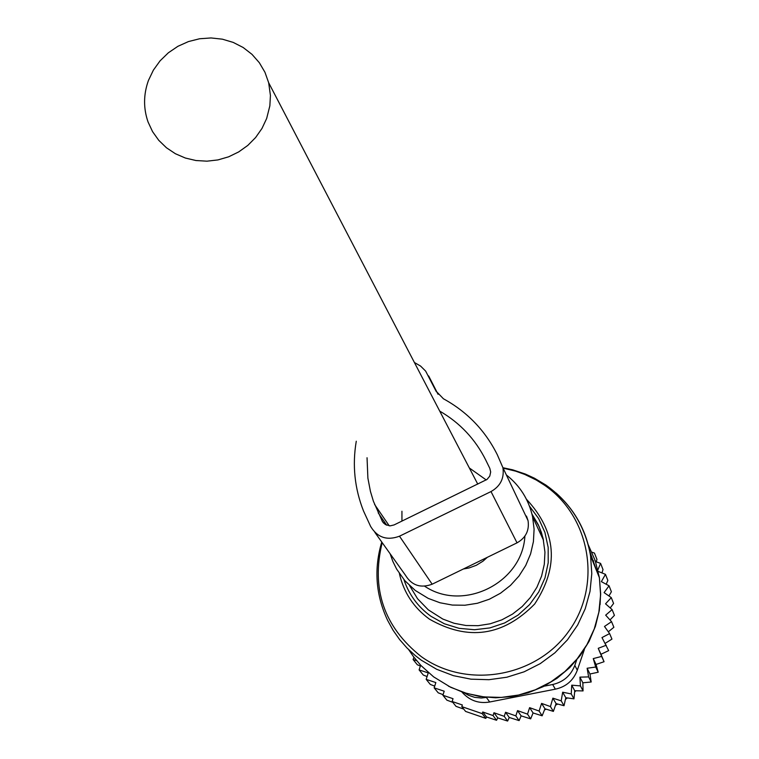 <?xml version="1.0" encoding="UTF-8"?>
<svg xmlns="http://www.w3.org/2000/svg" width="759" height="759" viewBox="0 0 759 759"><rect width="100%" height="100%" fill="white"/><g stroke="black" fill="none" stroke-linecap="round" stroke-linejoin="round"><path stroke-width="1.14" d="M598.215 571.413L605.464 574.335L601.356 581.631L609.05 585.796L611.393 591.764L608.936 595.976M609.05 585.796L604.098 592.599L611.28 597.608L613.595 603.462L610.208 607.94M611.28 597.608L605.54 603.822L612.115 609.61L614.429 615.359L609.999 619.942M608.329 631.801L613.879 627.285L611.555 621.659L605.673 615.16L612.115 609.61M605.227 643.328L611.953 639.097L609.61 633.585L604.487 626.46L611.555 621.659M505.551 712.265L509.242 717.464L507.629 721.05L497.743 717.891L493.957 712.739L504.251 716.344L505.551 712.265L515.845 715.889L517.543 710.604L527.514 714.143L529.611 707.654L539.099 711.041L541.594 703.394L550.446 706.582L552.865 698.166L561.205 700.851L562.666 692.208L571.252 693.925L571.726 685.168L580.426 685.908L579.914 677.142L588.623 676.905L587.124 668.252L595.72 667.028L593.253 658.594L601.64 656.421L598.234 648.319L600.967 654.286L608.661 650.624L601.991 637.56L609.61 633.585M600.967 654.286L604.06 661.715L601.64 656.421M593.253 658.594L596.043 664.448L604.06 661.715M596.043 664.448L598.206 672.218L595.72 667.028M509.242 717.464L519.109 720.604L521.12 715.851L530.664 718.877L533.074 712.957L542.144 715.803L544.934 708.764L553.377 711.392L556.091 703.593L564.032 705.718L565.787 697.701L573.975 698.859L574.743 690.737L583.064 690.918L582.846 682.806L591.176 681.999L589.971 674.001L598.206 672.218M596.289 561.84L596.944 559.374L594.458 553.093L591.906 552.173M601.972 572.931L603.007 569.573L600.587 563.387L597.864 569.886M605.464 574.335L607.845 580.417L606.204 584.24M497.743 717.891L496.547 720.282L486.519 716.97L485.807 718.375L465.599 711.43L461.804 706.629L482.212 713.64L485.807 718.375M463.787 709.134L456.007 706.344L452.127 701.496L462.335 704.969L461.804 706.629M452.819 702.36L446.88 700.168L442.905 695.272L444.195 691.202L434.157 687.844L438.209 692.825L443.095 694.665M420.638 665.197L419.11 669.912L428.256 672.901L426.178 679.371L435.837 682.569L434.157 687.844M434.708 686.127L430.306 684.428L426.178 679.371M427.08 676.544L423.313 675.055L419.11 669.912M420.372 666.004L417.355 664.789L413.105 659.543L413.94 657.266M493.957 712.739L493.065 715.566L496.547 720.282M482.212 713.64L482.743 711.98L486.519 716.97M452.127 701.496L453.019 698.678L442.905 695.272M461.889 691.971L462.487 692.654C469.925 700.709 478.995 703.821 489.697 701.999L555.351 689.172C566.081 686.81 573.396 680.491 577.305 670.206L584.373 649.514M544.099 686.193L552.666 684.514C563.434 682.018 570.815 675.643 574.81 665.377L576.669 660.055M464.081 692.711L468.407 695.235L474.726 697.369L481.396 698.005L486.861 697.369M600.103 604.619L600.549 593.453M544.573 709.807L546.262 709.219M555.597 705.187L557.704 704.086M565.483 699.314L567.362 697.986M574.658 691.999L575.929 690.813M582.865 683.318L583.31 682.777M482.743 711.98L493.065 715.566M504.251 716.344L507.629 721.05M598.234 648.319L606.289 645.216M592.437 560.446L593.794 560.939M595.521 561.556L600.587 563.387M416.672 660.7L413.105 659.543M515.845 715.889L519.109 720.604M517.543 710.604L521.12 715.851M527.514 714.143L530.664 718.877M529.611 707.654L533.074 712.957M539.099 711.041L542.144 715.803M541.594 703.394L544.934 708.764M550.446 706.582L553.377 711.392M552.865 698.166L556.091 703.593M561.205 700.851L564.032 705.718M562.666 692.208L565.787 697.701M571.252 693.925L573.975 698.859M571.726 685.168L574.743 690.737M580.426 685.908L583.064 690.918M579.914 677.142L582.846 682.806M588.623 676.905L591.176 681.999M587.124 668.252L589.971 674.001M374.832 532.325L405.372 575.113C411.691 585.455 420.619 588.481 432.165 584.202L517.031 542.846C525.778 537.865 529.459 530.465 528.055 520.655L502.913 467.677C504.412 478.236 500.437 486.196 491.007 491.566L399.49 536.196C387.043 540.816 377.422 537.571 370.639 526.452L363.504 510.959C354.633 488.464 352.214 465.248 356.256 441.321L356.275 441.226M436.349 391.72L425.638 371.094L420.59 366.075L414.405 362.498M436.027 391.094L443.427 398.779C467.221 411.824 485.191 430.486 497.316 454.755L502.913 467.677M439.717 411.103C460.03 422.896 475.428 439.309 485.893 460.333L489.802 468.341L490.684 471.946L489.773 476.111L487.022 479.432L394.073 524.934L390.154 525.864L385.363 524.545L382.536 521.756L373.39 501.225L370.449 491.471L367.887 478.113L367.043 457.734M486.234 479.954L469.337 467.971M401.938 511.234L401.947 521.101M528.055 520.655L526.49 516.082M266.656 118.489L269.853 105.833L270.432 95.482L268.667 82.74L264.948 72.257L259.322 62.693L251.988 54.344L243.174 47.504L233.193 42.4L222.359 39.174L211.049 37.95L199.617 38.756L188.45 41.574L177.919 46.299L168.356 52.788L160.092 60.815L153.384 70.122L148.46 80.407C143.432 94.382 143.299 108.233 148.052 121.971L152.559 131.63L158.754 140.32L166.439 147.758L175.395 153.726L185.348 158.033L195.974 160.538L206.97 161.174L217.975 159.912L228.668 156.8L238.706 151.914L247.785 145.424L255.622 137.521L261.978 128.451L266.656 118.489M463.351 569.003L469.071 567.96L476.358 565.265L482.971 561.186L487.335 557.315M382.185 542.628C370.952 588.889 383.94 626.858 421.15 656.516C466.576 689.381 536.139 677.521 568.87 631.099C602.276 585.151 590.549 516.689 544.488 485.2L536.328 480.058L524.754 474.432L515.665 471.159L503.132 468.123M381.758 542.03C373.76 568.918 375.724 595.056 387.659 620.435L393.096 630.283L399.566 639.505L406.995 647.977L415.306 655.615L421.292 660.207L436.662 669.277L453.379 675.662L470.997 679.172L488.995 679.694L506.879 677.218L524.137 671.81L540.275 663.613L554.838 652.873L567.419 639.884L577.646 625.027L585.246 608.709L590.009 591.413L591.792 573.614L590.568 555.825C586.384 530.778 574.867 509.83 556.005 492.971M526.442 499.242C556.594 531.575 559.345 566.499 534.687 604.003C503.17 636.146 468.085 641.194 429.452 619.154C413.712 607.674 403.684 592.466 399.376 573.538M403.949 579.629C408.987 594.705 417.981 606.915 430.922 616.261L444.328 623.765L459.072 628.329L474.489 629.733L489.925 627.911L504.678 622.949L518.112 615.056L529.63 604.581L538.729 591.992L545.009 577.836L548.207 562.751L548.169 547.381L544.924 532.41L538.605 518.482L529.507 506.206M408.703 649.685L413.532 656.725L420.875 665.444L433.617 676.857L450.77 687.331L466.937 693.508L483.948 696.904L501.348 697.417L518.615 695.035L535.285 689.817L550.863 681.905L564.933 671.525L577.068 658.983L586.944 644.628L594.288 628.86L598.87 612.143L600.597 594.942L599.401 577.741L595.217 560.645L588.149 544.564M409.594 585.635L417.583 598.775L428.294 609.838L442.791 619.05L454.11 623.272L466.035 625.511L478.189 625.682L490.229 623.784L501.803 619.875L512.553 614.078L522.173 606.545L530.37 597.513L536.917 587.248L541.603 576.053L544.307 564.26L544.953 552.21L543.055 538.254L539.108 526.556L531.964 514.071L538.254 524.678L541.347 532.306L543.51 540.266L532.6 516.813C528.805 499.735 520.057 485.779 506.367 474.944C520.038 485.788 528.786 499.754 532.6 516.813L534.089 529.175L533.416 541.641L530.607 553.852L525.75 565.436L518.966 576.062L510.465 585.417L500.504 593.215L489.365 599.221L477.383 603.272L464.916 605.236L452.326 605.065L439.983 602.76L428.266 598.405L415.201 590.417L404.832 580.663L396.615 569.06L392.849 561.413L390.135 553.776M597.096 572.011L589.781 551.432M424.651 586.214C463.256 612.342 522.458 582.77 524.896 536.101M461.984 691.999L462.487 692.654M574.81 665.377L577.305 670.206M486.405 697.464L489.697 701.999M552.666 684.514L555.351 689.172M438.057 394.3L428.645 375.923M386.72 525.228L378.2 512.856M383.608 523.131L382.062 520.883M491.007 491.566L517.031 542.846M399.49 536.196L432.165 584.202M448.484 686.193L463.531 692.531L479.403 696.43L495.693 697.796L512.012 696.591L527.951 692.863L543.121 686.686L557.144 678.214L569.686 667.664L580.417 655.273L589.079 641.364L595.436 626.26L599.335 610.359L600.673 594.05L599.401 577.741L590.568 555.825C585.284 526.063 570.351 502.449 545.778 484.992L534.364 478.17L525.294 474.024L512.686 469.821L502.932 467.724M389.234 525.826L374.567 504.422M477.762 484.128L268.667 82.74"/></g></svg>
